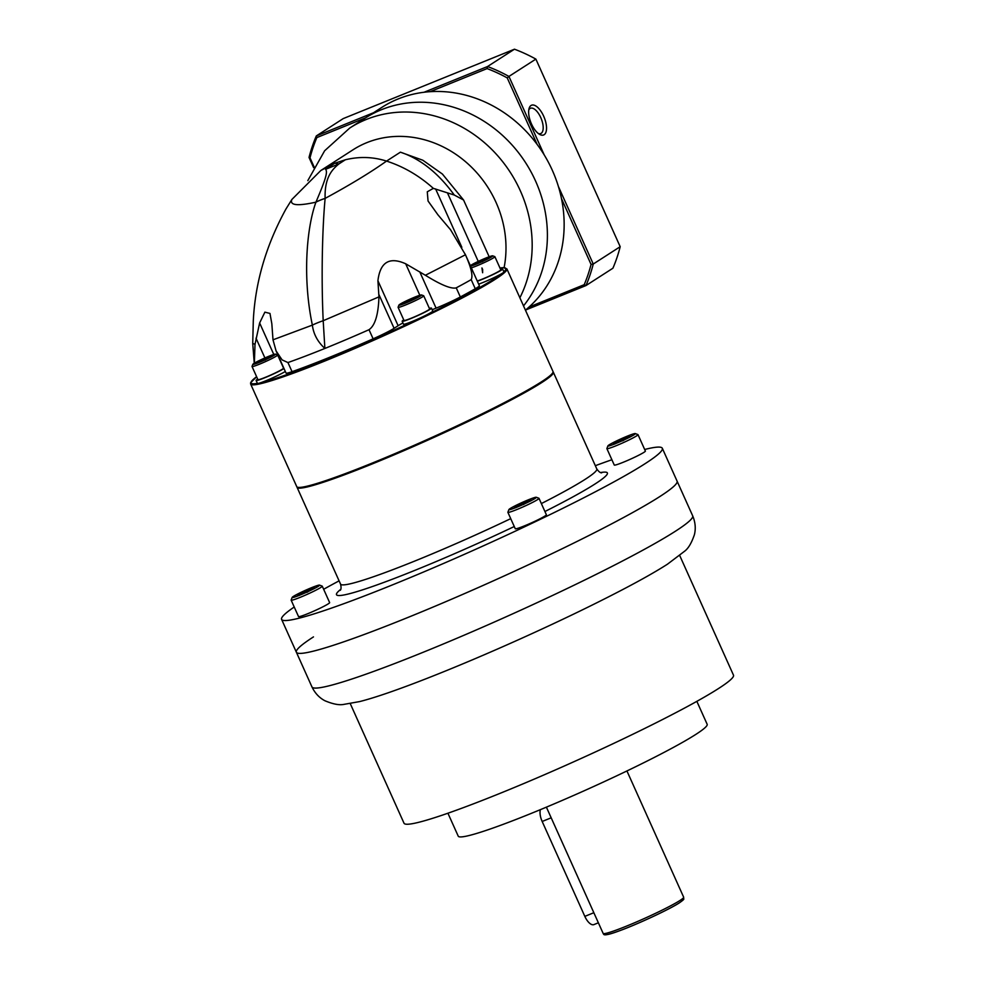 <?xml version="1.0" encoding="UTF-8"?>
<svg xmlns="http://www.w3.org/2000/svg" width="984" height="984" viewBox="0 0 984 984"><rect width="100%" height="100%" fill="white"/><g stroke="black" fill="none" stroke-linecap="round" stroke-linejoin="round"><path stroke-width="1.48" d="M679.723 555.542L733.486 675.159A180.601 13.542 155.8 0 1 718.677 688.431A180.601 13.542 155.8 0 1 536.428 778.172A180.601 13.542 155.8 0 1 404.018 823.227L350.255 703.609M447.917 813.214L458.237 836.166A136.456 10.234 -24.2 0 0 558.272 802.12A136.456 10.234 -24.2 0 0 695.971 734.31A136.456 10.234 155.8 0 0 707.164 724.286L696.844 701.346M540.413 809.635A12.042 5.35 67.9 0 0 542.172 821.468L584.828 916.375A12.042 5.35 67.9 0 0 593.918 924.603L598.37 922.795M313.478 636.894A208.694 15.646 -24.2 0 0 296.368 652.22A208.694 15.646 155.8 0 0 407.585 617.595A208.694 15.646 -24.2 0 0 677.078 481.127A208.694 15.646 155.8 0 1 659.969 496.465A208.694 15.646 -24.2 0 1 449.368 600.154A208.694 15.646 -24.2 0 1 296.368 652.22L281.596 619.366A208.694 15.646 -24.2 0 0 392.813 584.742A208.694 15.646 -24.2 0 0 662.318 448.273A208.694 15.646 -24.2 0 0 644.68 449.491M553.069 371.878A140.466 10.529 155.8 0 1 553.328 372.198A140.466 10.529 155.8 0 1 371.94 464.054A140.466 10.529 155.8 0 1 297.082 487.363A140.466 10.529 155.8 0 1 297.008 486.957M611.888 459.737A208.694 15.646 -24.2 0 0 595.345 465.69M339.086 580.855A208.694 15.646 -24.2 0 0 323.65 589.268M294.228 607.005A208.694 15.646 -24.2 0 0 281.596 619.366M291.141 600.154L298.533 616.587A17.06 1.279 -24.2 0 0 311.03 612.331A17.06 1.279 -24.2 0 0 328.25 603.856A17.06 1.279 155.8 0 0 329.64 602.602L322.26 586.169A17.06 1.279 155.8 0 1 320.858 587.423A17.06 1.279 -24.2 0 1 303.65 595.898A17.06 1.279 -24.2 0 1 291.141 600.154A17.06 1.279 -24.2 0 1 291.153 600.043L292.162 597.411A15.055 1.132 -24.2 0 0 302.691 593.967A15.055 1.132 -24.2 0 0 318.373 586.279A15.055 1.132 155.8 0 0 319.542 585.111L322.174 586.107A17.06 1.279 155.8 0 1 322.26 586.169M292.162 597.411A15.055 1.132 -24.2 0 1 293.392 596.402A15.055 1.132 155.8 0 1 308.066 589.145A15.055 1.132 155.8 0 1 319.542 585.111M313.527 587.436L297.353 594.791L298.238 595.234L314.413 587.879L314.044 588.764L314.413 587.879L313.527 587.436L313.219 588.358L298.459 595.062M314.363 587.903L306.983 592.368M298.238 595.234L299.111 595.554L298.238 595.234M297.353 594.791L298.287 595.148M304.991 590.892L305.643 592.233M507.879 512.32L515.259 528.74A17.06 1.279 -24.2 0 0 527.768 524.484A17.06 1.279 -24.2 0 0 544.976 516.01A17.06 1.279 155.8 0 0 546.378 514.755L538.998 498.334A17.06 1.279 155.8 0 1 537.596 499.589A17.06 1.279 -24.2 0 1 520.388 508.064A17.06 1.279 -24.2 0 1 507.879 512.32A17.06 1.279 -24.2 0 1 507.892 512.209L508.9 509.577A15.055 1.132 -24.2 0 0 519.417 506.133A15.055 1.132 -24.2 0 0 535.111 498.433A15.055 1.132 155.8 0 0 536.28 497.264L538.912 498.261A17.06 1.279 155.8 0 1 538.998 498.334M508.9 509.577A15.055 1.132 -24.2 0 1 510.13 508.568A15.055 1.132 155.8 0 1 524.804 501.299A15.055 1.132 155.8 0 1 536.28 497.264M530.265 499.601L514.091 506.957L514.976 507.4L531.151 500.044L530.77 500.93L531.151 500.044L530.265 499.601L529.958 500.524L515.198 507.227M531.089 500.069L523.5 503.943L523.722 504.534M514.976 507.4L515.85 507.719L514.976 507.4L523.5 503.943M514.091 506.957L515.026 507.313M521.729 503.058L522.381 504.398M606.882 448.618L614.274 465.051A17.06 1.279 -24.2 0 0 626.771 460.795A17.06 1.279 -24.2 0 0 643.991 452.32A17.06 1.279 155.8 0 0 645.381 451.066L638.001 434.633A17.06 1.279 155.8 0 1 636.599 435.887A17.06 1.279 -24.2 0 1 619.391 444.362A17.06 1.279 -24.2 0 1 606.882 448.618A17.06 1.279 -24.2 0 1 606.894 448.507L607.903 445.875A15.055 1.132 -24.2 0 0 618.432 442.431A15.055 1.132 -24.2 0 0 634.114 434.743A15.055 1.132 155.8 0 0 635.283 433.575L637.915 434.571A17.06 1.279 155.8 0 1 638.001 434.633M607.903 445.875A15.055 1.132 -24.2 0 1 609.133 444.866A15.055 1.132 155.8 0 1 623.807 437.609A15.055 1.132 155.8 0 1 635.283 433.575M629.268 435.9L613.093 443.255L613.979 443.698L630.154 436.342L629.785 437.228L630.154 436.342L629.268 435.9L628.961 436.822L614.201 443.526M630.104 436.367L622.724 440.832M613.979 443.698L614.852 444.018L613.979 443.698M613.093 443.255L614.028 443.612M620.732 439.356L621.384 440.697M402.923 322.973A24.083 1.808 -24.2 0 0 398.126 325.716L394.092 328.312A24.083 1.808 155.8 0 1 373.121 338.828A130.441 9.778 155.8 0 1 292.051 371.681A24.083 1.808 155.8 0 1 286.036 373.071L276.073 350.907L282.101 359.898L287.943 362.555A130.441 9.778 155.8 0 0 324.88 348.447A130.441 9.778 155.8 0 0 369.012 329.702C375.052 325.569 378.36 314.622 378.951 296.873L377.918 280.748C380.156 262.15 389.418 256.492 405.691 263.786L425.383 275.262C440.721 284.807 450.943 289.025 456.059 287.931L456.232 287.845A130.441 9.778 155.8 0 0 471.188 279.628L475.272 288.755A130.441 9.778 -24.2 0 1 460.34 296.971A24.083 1.808 155.8 0 1 436.084 308.152L432.173 309.739M425.383 275.262L465.457 254.77L465.149 254.093L479.368 285.717A24.083 1.808 155.8 0 1 475.272 288.755M297.439 487.191A140.466 10.529 155.8 0 0 371.608 463.329A140.466 10.529 -24.2 0 0 552.959 372.358L552.553 373.416A139.666 10.467 -24.2 0 1 372.235 463.858A139.666 10.467 155.8 0 1 298.496 487.597L297.439 487.191A140.466 10.529 155.8 0 1 296.75 486.637L250.649 384.055A140.466 10.529 -24.2 0 0 325.507 360.747A140.466 10.529 -24.2 0 0 506.895 268.903L503.365 267.636L499.97 268.017A139.666 10.467 -24.2 0 1 503.869 271.805M552.959 372.358A140.466 10.529 -24.2 0 0 552.996 371.472L506.895 268.903M254.352 363.17L255.016 344.302L252.728 343.428L253.294 320.919C255.139 282.666 266.049 245.348 286 208.94L291.904 199.445L320.809 170.515L352.985 149.814A104.353 93.136 57.2 0 1 366.786 142.655A104.353 93.136 57.2 0 1 468.322 164.156A104.353 93.136 57.2 0 1 504.103 267.636M320.809 170.515L334.831 163.221L345.31 159.789C359.357 156.37 373.096 156.8 386.54 161.093C403.6 166.591 419.196 175.693 433.341 188.362L454.276 195.029L463.575 200.01L489.159 256.762M454.276 195.029C438.323 173.061 420.365 158.768 400.402 152.176L422.825 160.232L442.419 174.057L463.575 200.01M471.188 279.628C473.107 275.95 471.201 267.673 465.457 254.77L450.549 229.739L437.905 214.783L428.052 201.007L427.277 191.806L433.341 188.362M345.31 159.789L338.877 163.959L325.63 169.297L334.831 163.221L338.877 163.959C333.133 168.695 324.314 176.665 325.138 198.387L325.138 198.436C322.801 222.15 320.907 271.732 323.195 320.722L324.88 348.447C317.635 341.805 313.465 334.031 312.371 325.114L272.998 339.812L276.073 350.907M325.138 198.436A60.196 45.301 -167.5 0 0 315.938 202.163C306.258 228.854 302.642 279.136 312.371 325.114A60.196 27.982 173.1 0 1 323.195 320.722L378.951 296.873M255.016 344.302L259.628 322.973L264.88 312.149L269.973 313.441L271.83 323.736L272.998 339.812M381.423 109.716A124.415 111.044 57.2 0 1 521.323 156.444A124.415 111.044 57.2 0 1 523.525 305.901A124.415 111.044 57.2 0 0 521.323 156.444A124.415 111.044 57.2 0 0 381.423 109.716A124.415 111.044 -122.8 0 0 364.953 118.252A124.415 111.044 57.2 0 1 381.423 109.716M324.794 168.092L325.63 169.297C327.549 171.905 326.663 177.046 315.95 202.114L315.938 202.163C297.389 206.259 289.382 205.348 291.904 199.445M482.664 269.555L482.627 272.74L481.939 267.968L482.664 269.555M283.995 368.533A16.052 1.205 155.8 0 1 264.659 377.807A16.052 1.205 155.8 0 1 256.098 380.476A16.052 1.205 155.8 0 1 257.685 379.111M285.311 371.46A16.052 1.205 155.8 0 1 265.963 380.722A16.052 1.205 155.8 0 1 257.414 383.391L256.098 380.476M429.381 308.41A16.052 1.205 155.8 0 1 431.447 308.115A16.052 1.205 155.8 0 1 410.722 318.607A16.052 1.205 155.8 0 1 402.161 321.276A16.052 1.205 155.8 0 1 403.748 319.923M431.447 308.115L432.763 311.03A16.052 1.205 155.8 0 1 412.025 321.534A16.052 1.205 155.8 0 1 403.477 324.191L402.161 321.276M500.536 269.284A16.052 1.205 155.8 0 1 502.603 268.989A16.052 1.205 155.8 0 1 481.877 279.493A16.052 1.205 155.8 0 1 477.351 281.227M502.603 268.989L503.919 271.916A16.052 1.205 155.8 0 1 483.193 282.408A16.052 1.205 155.8 0 1 478.654 284.142M252.027 366.503L257.931 379.652A14.047 1.058 -24.2 0 0 268.226 376.146A14.047 1.058 -24.2 0 0 282.408 369.16A14.047 1.058 155.8 0 0 283.552 368.127L277.648 354.99A14.047 1.058 155.8 0 1 276.492 356.023A14.047 1.058 -24.2 0 1 262.322 362.998A14.047 1.058 -24.2 0 1 252.027 366.503A14.047 1.058 -24.2 0 1 252.027 366.417L252.839 364.314A12.448 0.935 -24.2 0 0 261.535 361.46A12.448 0.935 -24.2 0 0 274.511 355.101A12.448 0.935 155.8 0 0 275.471 354.142L277.574 354.929A14.047 1.058 155.8 0 1 277.648 354.99M252.839 364.314A12.448 0.935 -24.2 0 1 253.847 363.477A12.448 0.935 155.8 0 1 265.988 357.475A12.448 0.935 155.8 0 1 275.471 354.142M269.973 356.331L257.722 361.903L270.329 357.401L269.973 356.331L258.62 362.124M270.6 356.688L265.028 360.107M258.386 362.247L259.099 362.506L258.386 362.247M257.722 361.903L258.485 362.198M263.503 358.951L264.007 359.959M398.089 307.315L403.993 320.452A14.047 1.058 -24.2 0 0 414.289 316.946A14.047 1.058 -24.2 0 0 428.458 309.972A14.047 1.058 155.8 0 0 429.614 308.939L423.71 295.79A14.047 1.058 155.8 0 1 422.554 296.824A14.047 1.058 -24.2 0 1 408.385 303.81A14.047 1.058 -24.2 0 1 398.089 307.315A14.047 1.058 -24.2 0 1 398.089 307.217L398.901 305.114A12.448 0.935 -24.2 0 0 407.597 302.26A12.448 0.935 -24.2 0 0 420.574 295.901A12.448 0.935 155.8 0 0 421.533 294.942L423.637 295.741A14.047 1.058 155.8 0 1 423.71 295.79M398.901 305.114A12.448 0.935 -24.2 0 1 399.91 304.277A12.448 0.935 155.8 0 1 412.05 298.275A12.448 0.935 155.8 0 1 421.533 294.942M416.035 297.143L403.772 302.715L416.392 298.201L416.035 297.143L404.682 302.937M404.449 303.047L405.162 303.306L404.449 303.047M403.772 302.715L404.547 302.998M409.565 299.751L410.07 300.772M477.24 280.993A14.047 1.058 -24.2 0 0 488.937 276.295A14.047 1.058 -24.2 0 0 499.626 270.846A14.047 1.058 155.8 0 0 500.782 269.813L494.878 256.676A14.047 1.058 155.8 0 1 493.722 257.71A14.047 1.058 -24.2 0 1 483.033 263.146A14.047 1.058 -24.2 0 1 471.336 267.857M470.352 265.668A12.448 0.935 -24.2 0 1 471.078 265.163A12.448 0.935 155.8 0 1 483.206 259.161A12.448 0.935 155.8 0 1 492.689 255.828L494.804 256.615A14.047 1.058 155.8 0 1 494.878 256.676M492.689 255.828A12.448 0.935 155.8 0 1 491.729 256.787A12.448 0.935 -24.2 0 1 480.672 262.322A12.448 0.935 -24.2 0 1 470.561 266.111M487.191 258.017L474.94 263.589L487.56 259.087L487.191 258.017L475.85 263.81M487.818 258.374L482.246 261.793M475.616 263.921L482.074 261.301M474.94 263.589L475.715 263.884M480.733 260.637L481.225 261.646M519.872 297.771A124.415 111.044 57.2 0 0 498.827 157.034A124.415 111.044 57.2 0 0 366.196 119.507A124.415 111.044 -122.8 0 0 349.738 128.043L381.694 107.477A124.415 111.044 57.2 0 1 398.163 98.941A124.415 111.044 57.2 0 1 544.57 155.497A124.415 111.044 57.2 0 1 525.431 310.132M314.056 166.837L310.009 157.846A156.923 140.06 57.2 0 1 316.86 137.576L316.319 135.927L343.256 118.584L514.472 49.2A158.535 141.499 57.2 0 1 535.874 59.101L620.191 246.701A158.535 141.499 57.2 0 1 612.909 268.226L585.972 285.557L525.518 310.058M558.371 186.431L593.254 264.032L620.191 246.701M430.094 91.684L487.092 68.585A156.923 140.06 57.2 0 1 507.24 77.908L508.937 76.432L544.201 154.882M487.092 68.585L487.535 66.531A158.535 141.499 57.2 0 1 508.937 76.432L535.874 59.101M531.028 105.497A16.052 7.134 -112.1 0 1 543.672 116.186A16.052 7.134 -112.1 0 1 544.152 134.697A16.052 7.134 -112.1 0 1 539.539 134.341A16.052 7.134 -112.1 0 1 530.979 122.779A16.052 7.134 -112.1 0 1 529.072 108.511A16.052 7.134 -112.1 0 1 531.028 105.497A16.052 7.134 67.9 0 0 531.237 123.394A16.052 7.134 67.9 0 0 543.623 134.98A16.052 7.134 67.9 0 0 544.152 134.697A16.052 7.134 67.9 0 0 543.943 116.801A16.052 7.134 67.9 0 0 531.557 105.214A16.052 7.134 67.9 0 0 531.028 105.497M561.47 198.571L591.064 264.425L593.254 264.032A158.535 141.499 57.2 0 1 585.972 285.557L584.213 284.683L529.011 307.057M591.064 264.425A156.923 140.06 57.2 0 1 584.213 284.683M316.86 137.576L365.667 117.797M507.24 77.908L537.116 144.377M313.625 167.649L309.038 157.452A158.535 141.499 57.2 0 1 316.319 135.927L373.526 112.742M424.067 92.25L487.535 66.531L514.472 49.2M309.038 157.452L310.009 157.846M528.777 109.95A13.641 6.064 -112.1 0 1 530.007 108.498A13.641 6.064 -112.1 0 1 530.462 108.265A13.641 6.064 -112.1 0 1 540.991 118.105A13.641 6.064 -112.1 0 1 541.163 133.32A13.641 6.064 -112.1 0 1 540.72 133.553A13.641 6.064 -112.1 0 1 538.334 133.517M626.931 770.952L683.659 897.187A44.145 3.309 155.8 0 1 680.042 900.434A44.145 3.309 155.8 0 1 635.492 922.377A44.145 3.309 155.8 0 1 603.13 933.385L546.391 807.151M542.172 821.468L551.188 817.815M584.828 916.375L593.844 912.721M679.194 902.943A42.14 3.161 155.8 0 1 632.171 925.772A42.14 3.161 155.8 0 1 606.587 933.189M311.953 686.906C314.966 693.179 319.296 697.804 324.929 700.756C332.912 704.101 339.173 705.319 343.711 704.409L359.64 701.58C390.23 693.917 454.423 668.554 520.819 638.678C558.715 621.593 592.356 605.381 621.765 590.056C640.916 580.068 656.131 571.458 667.435 564.213L684.679 551.163C688.37 548.383 691.617 542.897 694.409 534.693C695.934 528.519 695.356 522.221 692.662 515.801A208.694 15.646 155.8 0 1 675.553 531.139A208.694 15.646 155.8 0 1 464.952 634.84A208.694 15.646 155.8 0 1 311.953 686.906L296.368 652.22M510.733 518.642A140.466 10.529 155.8 0 1 415.408 560.794A140.466 10.529 155.8 0 1 340.55 584.102C341.3 587.288 341.202 589.354 340.267 590.302L340.267 590.289M514.263 526.526A148.498 11.132 155.8 0 1 415.642 570.056A148.498 11.132 155.8 0 1 340.772 589.318M553.328 372.198L596.796 468.938A140.466 10.529 155.8 0 1 541.36 503.574M600.56 472.566A148.498 11.132 155.8 0 1 544.927 511.52M369.012 329.702L373.121 338.828M292.051 371.681L287.943 362.555M460.34 296.971L456.232 287.845M250.649 384.055L250.576 382.837L256.615 376.737A139.666 10.467 -24.2 0 0 257.402 383.379M260.797 382.678A139.666 10.467 -24.2 0 0 418.409 318.804M427.487 314.45A139.666 10.467 -24.2 0 0 501.717 273.638M400.402 152.176L386.54 161.093C370.501 172.458 350.033 184.894 325.138 198.387A60.196 45.313 -167.5 0 0 315.95 202.114M478.249 261.4L447.499 192.987M461.84 247.279L435.629 188.965M378.828 294.364L394.092 328.312M273.786 354.461L259.628 322.973M256.012 338.176L264.905 357.942M436.084 308.152L419.75 271.818M419.836 295.262L405.691 263.786M398.126 325.716L377.918 280.748M683.659 897.187C683.081 899.659 685.996 898.097 679.464 902.795C670.411 908.773 641.531 922.389 622.798 929.56C601.249 937.641 604.237 934.234 603.13 933.385M692.662 515.801L662.318 448.273M297.082 487.363L340.55 584.102M596.796 468.938C598.678 471.619 600.289 472.91 601.63 472.837L601.618 472.837M306.774 591.778L298.3 595.209M622.515 440.242L614.041 443.673M252.728 343.428L254.253 363.231M349.738 128.043L324.646 150.761L307.808 180.638M264.856 359.627L258.435 362.223M416.662 297.5L404.498 303.023"/></g></svg>
